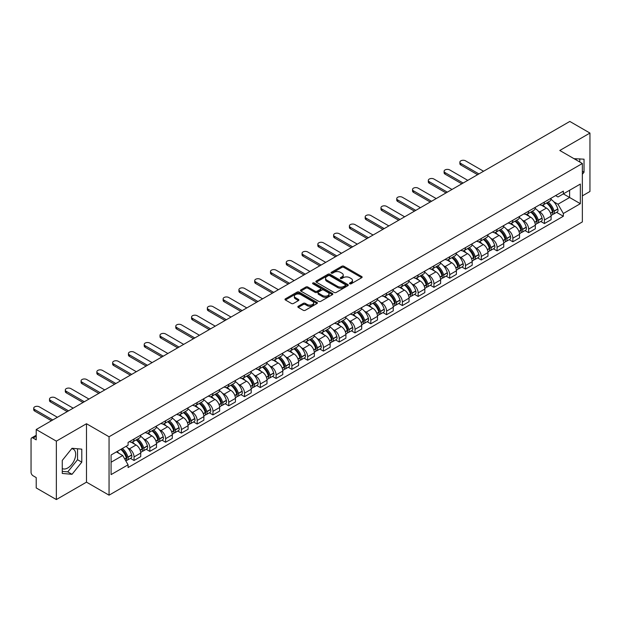 <?xml version="1.0" encoding="UTF-8"?>
<svg xmlns="http://www.w3.org/2000/svg" width="621" height="621" viewBox="0 0 621 621"><rect width="100%" height="100%" fill="white"/><g stroke="black" fill="none" stroke-linecap="round" stroke-linejoin="round"><path stroke-width="0.93" d="M349.786 283.789A0.986 0.567 0 0 0 351.175 283.789L361.725 277.703A1.405 0.807 0 0 0 362.136 277.129A1.405 0.807 0 0 0 361.725 276.555L343.848 266.23A1.405 0.807 0 0 0 341.868 266.23L331.311 272.324A0.986 0.567 0 0 0 331.024 272.728A0.986 0.567 0 0 0 331.311 273.131A0.986 0.567 0 0 0 332.701 273.131L334.067 272.34A4.494 2.593 0 0 1 340.424 272.34L341.915 273.201A4.494 2.593 0 0 1 343.234 275.033A4.494 2.593 0 0 1 341.915 276.865L340.549 277.657A0.986 0.567 0 0 0 340.261 278.061A0.986 0.567 0 0 0 340.549 278.456A0.986 0.567 0 0 0 341.938 278.456L343.304 277.672A4.494 2.593 0 0 1 349.662 277.672L351.152 278.534A4.494 2.593 0 0 1 352.464 280.366A4.494 2.593 0 0 1 351.152 282.198L349.786 282.99A0.986 0.567 0 0 0 349.499 283.393A0.986 0.567 0 0 0 349.786 283.789L349.786 282.99M574.076 158.72A11.162 6.443 -60 0 1 575.597 159.209A11.162 6.443 -60 0 1 576.785 160.28M71.71 448.673A11.162 6.443 -60 0 1 73.356 449.177A11.162 6.443 -60 0 1 75.071 458.119A11.162 6.443 -60 0 1 67.774 467.955A11.162 6.443 -60 0 1 62.263 468.545M298.266 306.254A1.405 0.807 0 0 0 297.855 306.828A1.405 0.807 0 0 0 298.266 307.403L303.281 310.298A1.405 0.807 0 0 0 305.268 310.298L316.989 303.529A1.405 0.807 0 0 0 317.401 302.955A1.405 0.807 0 0 0 316.989 302.38L299.112 292.064A1.405 0.807 0 0 0 297.125 292.064L285.404 298.825A1.405 0.807 0 0 0 284.992 299.4A1.405 0.807 0 0 0 285.404 299.974L291.466 303.475A1.405 0.807 0 0 0 293.454 303.475L298.468 300.58A1.405 0.807 0 0 0 298.88 300.005A1.405 0.807 0 0 0 298.468 299.431L295.464 297.7A3.757 2.166 0 0 1 294.362 296.163A3.757 2.166 0 0 1 296.683 294.16A3.757 2.166 0 0 1 300.774 294.626L312.542 301.426A3.757 2.166 0 0 1 313.644 302.955A3.757 2.166 0 0 1 311.323 304.958A3.757 2.166 0 0 1 307.232 304.492L305.268 303.358A1.405 0.807 0 0 0 303.281 303.358L298.266 306.254L298.266 307.403L303.281 304.531L303.281 303.358M109.055 436.765L86.498 423.732L56.348 441.143L36.212 429.515L569.814 121.444L589.95 133.065L559.8 150.476L582.358 163.502L109.055 436.765L109.055 495.178L582.358 221.914L582.358 163.502M334.168 292.468A1.405 0.807 0 0 0 336.155 292.468L347.876 285.699A1.405 0.807 0 0 0 348.288 285.124A1.405 0.807 0 0 0 347.876 284.55L329.999 274.234A1.405 0.807 0 0 0 328.012 274.234L316.291 280.995A1.405 0.807 0 0 0 315.879 281.569A1.405 0.807 0 0 0 316.291 282.144L334.168 292.468M313.256 284.007A0.986 0.567 0 0 1 314.257 284.146L332.414 294.626L320.708 301.379A1.405 0.807 0 0 1 318.728 301.379L300.851 291.063L300.851 289.914A1.405 0.807 0 0 0 300.44 290.488A1.405 0.807 0 0 0 300.851 291.063M300.851 289.914L305.866 287.018A1.405 0.807 0 0 1 307.853 287.018L315.103 291.202A1.405 0.807 0 0 0 317.09 291.202L320.413 289.285A1.405 0.807 0 0 0 320.824 288.711A1.405 0.807 0 0 0 320.413 288.136L312.868 283.781A0.986 0.567 0 0 1 312.58 283.378A0.986 0.567 0 0 1 313.186 282.85A0.986 0.567 0 0 1 314.257 282.974L332.429 293.469A1.405 0.807 0 0 1 332.84 294.043A1.405 0.807 0 0 1 332.429 294.618L332.429 293.469M56.348 441.143L56.348 499.556L36.212 487.935L36.212 477.596L33.076 475.779A2.864 1.653 -120 0 1 31.05 472.278L31.05 439.218A2.864 1.653 -120 0 1 31.64 437.906L36.212 435.267M582.358 195.863L589.95 191.485L589.95 133.065M56.348 499.556L86.498 482.152L109.055 495.178M36.212 429.515L36.212 439.854L33.076 438.046A2.864 1.653 -120 0 0 31.64 437.906M544.423 202.058A6.583 3.804 60 0 1 543.057 205.008L549.732 201.157A6.583 3.804 -120 0 0 551.099 198.2M538.081 210.954L539.765 211.924A6.583 3.804 60 0 1 544.423 219.989L551.099 216.131A6.583 3.804 -120 0 0 546.441 208.074L541.667 205.31M551.099 216.131L551.099 219.694L544.423 223.552L540.798 221.464M543.057 205.008A6.583 3.804 60 0 1 539.82 204.713M544.423 219.989L544.423 223.552M528.634 211.171A6.583 3.804 60 0 1 527.276 214.121L533.951 210.263A6.583 3.804 -120 0 0 535.318 207.313M525.017 230.57L528.634 232.665L535.318 228.807L535.318 225.244A6.583 3.804 -120 0 0 530.66 217.187L525.878 214.424M527.276 214.121A6.583 3.804 60 0 1 524.031 213.826M522.3 220.067L523.984 221.037A6.583 3.804 60 0 1 528.634 229.102L528.634 232.665M512.853 220.276A6.583 3.804 60 0 1 511.487 223.234L518.17 219.376A6.583 3.804 -120 0 0 519.529 216.426M509.236 239.683L512.853 241.779L519.529 237.921L519.529 234.358A6.583 3.804 -120 0 0 514.879 226.3L510.097 223.537M511.487 223.234A6.583 3.804 60 0 1 508.25 222.939M506.519 229.18L508.203 230.15A6.583 3.804 60 0 1 512.853 238.216L512.853 241.779M497.072 229.39A6.583 3.804 60 0 1 495.705 232.347L502.381 228.489A6.583 3.804 -120 0 0 503.747 225.539M493.447 248.796L497.072 250.892L503.747 247.034L503.747 243.471A6.583 3.804 -120 0 0 499.09 235.406L494.316 232.65M495.705 232.347A6.583 3.804 60 0 1 492.469 232.052M490.73 238.293L492.414 239.264A6.583 3.804 60 0 1 497.072 247.329L497.072 250.892M481.283 238.503A6.583 3.804 60 0 1 479.924 241.46L486.6 237.602A6.583 3.804 -120 0 0 487.966 234.653M477.665 257.909L481.283 260.005L487.966 256.147L487.966 252.584A6.583 3.804 -120 0 0 483.309 244.519L478.527 241.763M479.924 241.46A6.583 3.804 60 0 1 476.68 241.165M474.949 247.406L476.633 248.377A6.583 3.804 60 0 1 481.283 256.442L481.283 260.005M465.502 247.616A6.583 3.804 60 0 1 464.143 250.573L470.819 246.716A6.583 3.804 -120 0 0 472.177 243.766M461.884 267.022L465.502 269.11L472.177 265.26L472.177 261.697A6.583 3.804 -120 0 0 467.528 253.632L462.746 250.876M464.143 250.573A6.583 3.804 60 0 1 460.898 250.279M459.167 256.52L460.852 257.49A6.583 3.804 60 0 1 465.502 265.547L465.502 269.11M449.72 256.729A6.583 3.804 60 0 1 448.354 259.687L455.03 255.829A6.583 3.804 -120 0 0 456.396 252.871M446.095 276.135L449.72 278.224L456.396 274.373L456.396 270.81A6.583 3.804 -120 0 0 451.746 262.745L446.965 259.989M448.354 259.687A6.583 3.804 60 0 1 445.117 259.384M443.378 265.633L445.063 266.603A6.583 3.804 60 0 1 449.72 274.661L449.72 278.224M433.932 265.842A6.583 3.804 60 0 1 432.573 268.8L439.249 264.942A6.583 3.804 -120 0 0 440.615 261.984M430.314 285.249L433.939 287.337L440.615 283.486L440.615 279.924A6.583 3.804 -120 0 0 435.958 271.858L431.176 269.103M432.573 268.8A6.583 3.804 60 0 1 429.328 268.497M427.597 274.746L429.282 275.716A6.583 3.804 60 0 1 433.939 283.774L433.939 287.337M418.15 274.956A6.583 3.804 60 0 1 416.792 277.913L423.468 274.055A6.583 3.804 -120 0 0 424.826 271.098M414.533 294.362L418.15 296.45L424.826 292.6L424.826 289.037A6.583 3.804 -120 0 0 420.176 280.971L415.395 278.216M416.792 277.913A6.583 3.804 60 0 1 413.547 277.61M411.816 283.851L413.501 284.829A6.583 3.804 60 0 1 418.15 292.887L418.15 296.45M402.369 284.069A6.583 3.804 60 0 1 401.003 287.018L407.687 283.168A6.583 3.804 -120 0 0 409.045 280.211M398.744 303.475L402.369 305.563L409.045 301.705L409.045 298.142A6.583 3.804 -120 0 0 404.395 290.085L399.613 287.321M401.003 287.018A6.583 3.804 60 0 1 397.766 286.723M396.027 292.965L397.712 293.943A6.583 3.804 60 0 1 402.369 302L402.369 305.563M386.588 293.182A6.583 3.804 60 0 1 385.222 296.132L391.898 292.281A6.583 3.804 -120 0 0 393.264 289.324M382.963 312.588L386.588 314.676L393.264 310.818L393.264 307.255A6.583 3.804 -120 0 0 388.606 299.198L383.832 296.434M385.222 296.132A6.583 3.804 60 0 1 381.985 295.837M380.246 302.078L381.931 303.056A6.583 3.804 60 0 1 386.588 311.113L386.588 314.676M370.799 302.295A6.583 3.804 60 0 1 369.441 305.245L376.116 301.395A6.583 3.804 -120 0 0 377.475 298.437M367.182 321.701L370.799 323.789L377.483 319.931L377.483 316.368A6.583 3.804 -120 0 0 372.825 308.311L368.043 305.548M369.441 305.245A6.583 3.804 60 0 1 366.196 304.95M364.465 311.191L366.149 312.161A6.583 3.804 60 0 1 370.799 320.226L370.799 323.789M355.018 311.408A6.583 3.804 60 0 1 353.652 314.358L360.335 310.508A6.583 3.804 -120 0 0 361.694 307.55M351.393 330.814L355.018 332.903L361.694 329.045L361.694 325.482A6.583 3.804 -120 0 0 357.044 317.424L352.262 314.661M353.652 314.358A6.583 3.804 60 0 1 350.415 314.063M348.684 320.304L350.36 321.274A6.583 3.804 60 0 1 355.018 329.34L355.018 332.903M339.237 320.521A6.583 3.804 60 0 1 337.871 323.471L344.546 319.621A6.583 3.804 -120 0 0 345.913 316.663M335.612 339.92L339.237 342.016L345.913 338.158L345.913 334.595A6.583 3.804 -120 0 0 341.255 326.537L336.481 323.774M337.871 323.471A6.583 3.804 60 0 1 334.634 323.176M332.895 329.417L334.579 330.388A6.583 3.804 60 0 1 339.237 338.453L339.237 342.016M323.448 329.627A6.583 3.804 60 0 1 322.089 332.584L328.765 328.726A6.583 3.804 -120 0 0 330.131 325.777M319.831 349.033L323.448 351.129L330.131 347.271L330.131 343.708A6.583 3.804 -120 0 0 325.474 335.65L320.692 332.887M322.089 332.584A6.583 3.804 60 0 1 318.845 332.289M317.114 338.53L318.798 339.501A6.583 3.804 60 0 1 323.448 347.566L323.448 351.129M307.667 338.74A6.583 3.804 60 0 1 306.3 341.697L312.984 337.84A6.583 3.804 -120 0 0 314.342 334.89M304.049 358.146L307.667 360.242L314.342 356.384L314.342 352.821A6.583 3.804 -120 0 0 309.693 344.756L304.911 342M306.3 341.697A6.583 3.804 60 0 1 303.064 341.403M301.332 347.644L303.009 348.614A6.583 3.804 60 0 1 307.667 356.679L307.667 360.242M291.886 347.853A6.583 3.804 60 0 1 290.519 350.811L297.195 346.953A6.583 3.804 -120 0 0 298.561 344.003M288.26 367.259L291.886 369.355L298.561 365.497L298.561 361.934A6.583 3.804 -120 0 0 293.904 353.869L289.13 351.113M290.519 350.811A6.583 3.804 60 0 1 287.282 350.516M285.544 356.757L287.228 357.727A6.583 3.804 60 0 1 291.886 365.792L291.886 369.355M276.097 356.966A6.583 3.804 60 0 1 274.738 359.924L281.414 356.066A6.583 3.804 -120 0 0 282.78 353.116M272.479 376.373L276.097 378.468L282.78 374.61L282.78 371.048A6.583 3.804 -120 0 0 278.123 362.982L273.341 360.227M274.738 359.924A6.583 3.804 60 0 1 271.493 359.629M269.762 365.87L271.447 366.84A6.583 3.804 60 0 1 276.097 374.898L276.097 378.468M260.315 366.079A6.583 3.804 60 0 1 258.957 369.037L265.633 365.179A6.583 3.804 -120 0 0 266.991 362.229M256.698 385.486L260.315 387.574L266.991 383.724L266.991 380.161A6.583 3.804 -120 0 0 262.341 372.095L257.56 369.34M258.957 369.037A6.583 3.804 60 0 1 255.712 368.742M253.981 374.983L255.666 375.953A6.583 3.804 60 0 1 260.315 384.011L260.315 387.574M244.534 375.193A6.583 3.804 60 0 1 243.168 378.15L249.844 374.292A6.583 3.804 -120 0 0 251.21 371.335M240.909 394.599L244.534 396.687L251.21 392.837L251.21 389.274A6.583 3.804 -120 0 0 246.553 381.209L241.779 378.453M243.168 378.15A6.583 3.804 60 0 1 239.931 377.847M238.192 384.096L239.877 385.067A6.583 3.804 60 0 1 244.534 393.124L244.534 396.687M228.745 384.306A6.583 3.804 60 0 1 227.387 387.263L234.063 383.405A6.583 3.804 -120 0 0 235.429 380.448M225.128 403.712L228.753 405.8L235.429 401.95L235.429 398.387A6.583 3.804 -120 0 0 230.771 390.322L225.99 387.566M227.387 387.263A6.583 3.804 60 0 1 224.142 386.961M222.411 393.209L224.096 394.18A6.583 3.804 60 0 1 228.753 402.237L228.753 405.8M212.964 393.419A6.583 3.804 60 0 1 211.606 396.377L218.281 392.519A6.583 3.804 -120 0 0 219.64 389.561M209.347 412.825L212.964 414.913L219.64 411.063L219.64 407.492A6.583 3.804 -120 0 0 214.99 399.435L210.209 396.679M211.606 396.377A6.583 3.804 60 0 1 208.361 396.074M206.63 402.315L208.314 403.293A6.583 3.804 60 0 1 212.964 411.35L212.964 414.913M197.183 402.532A6.583 3.804 60 0 1 195.817 405.482L202.5 401.632A6.583 3.804 -120 0 0 203.859 398.674M193.558 421.938L197.183 424.027L203.859 420.169L203.859 416.606A6.583 3.804 -120 0 0 199.209 408.548L194.427 405.785M195.817 405.482A6.583 3.804 60 0 1 192.58 405.187M190.841 411.428L192.526 412.406A6.583 3.804 60 0 1 197.183 420.464L197.183 424.027M181.402 411.645A6.583 3.804 60 0 1 180.036 414.595L186.711 410.745A6.583 3.804 -120 0 0 188.078 407.787M177.777 431.052L181.402 433.14L188.078 429.282L188.078 425.719A6.583 3.804 -120 0 0 183.42 417.661L178.646 414.898M180.036 414.595A6.583 3.804 60 0 1 176.799 414.3M175.06 420.541L176.744 421.519A6.583 3.804 60 0 1 181.402 429.577L181.402 433.14M165.613 420.759A6.583 3.804 60 0 1 164.255 423.708L170.93 419.858A6.583 3.804 -120 0 0 172.289 416.901M161.996 440.165L165.613 442.253L172.296 438.395L172.296 434.832A6.583 3.804 -120 0 0 167.639 426.774L162.857 424.011M164.255 423.708A6.583 3.804 60 0 1 161.01 423.413M159.279 429.654L160.963 430.625A6.583 3.804 60 0 1 165.613 438.69L165.613 442.253M149.832 429.872A6.583 3.804 60 0 1 148.466 432.821L155.149 428.971A6.583 3.804 -120 0 0 156.508 426.014M146.207 449.278L149.832 451.366L156.508 447.508L156.508 443.945A6.583 3.804 -120 0 0 151.858 435.888L147.076 433.124M148.466 432.821A6.583 3.804 60 0 1 145.229 432.527M143.49 438.768L145.174 439.738A6.583 3.804 60 0 1 149.832 447.803L149.832 451.366M134.051 438.985A6.583 3.804 60 0 1 132.684 441.935L139.36 438.077A6.583 3.804 -120 0 0 140.726 435.127M130.426 458.383L134.051 460.479L140.726 456.621L140.726 453.058A6.583 3.804 -120 0 0 136.069 445.001L131.295 442.237M132.684 441.935A6.583 3.804 60 0 1 129.447 441.64M127.709 447.881L129.393 448.851A6.583 3.804 60 0 1 134.051 456.916L134.051 460.479M555.601 195.599L557.976 196.973L580.34 184.064L569.612 190.259L569.612 197.501L557.976 204.216L553.87 201.841M111.081 462.234L122.717 455.511L128.081 464.803L111.081 474.615L111.081 454.983L128.081 445.172L128.081 442.424L563.34 191.128L563.34 193.876L580.34 203.688L563.34 213.508L557.976 204.216M580.34 184.064L580.34 203.688M128.081 464.803L128.081 467.543L563.34 216.248L563.34 213.508M582.358 174.276L584.035 172.203L584.035 159.186L573.983 158.666M86.498 423.732L86.498 482.152M62.263 473.443L72.028 474.312L81.793 462.164L81.793 449.146L72.028 448.277L62.263 460.425L62.263 473.443M122.717 455.511L116.445 451.894M556.579 212.351L563.34 216.248M579.781 162.011L579.781 158.805M582.358 171.241L584.035 172.203M62.263 471.37L67.774 471.859L77.54 459.711L77.54 448.773M67.774 471.859L72.028 474.312M77.54 459.711L81.793 462.164M350.174 283.929L351.152 283.37A4.494 2.593 0 0 0 352.464 281.538L352.464 280.366M343.234 275.033L343.234 276.205A4.494 2.593 0 0 1 341.915 278.037L340.945 278.596M361.709 277.711L343.848 267.403A1.405 0.807 0 0 0 341.868 267.403L331.707 273.263M347.853 285.707L329.999 275.398A1.405 0.807 0 0 0 328.012 275.398L316.314 282.151M345.392 285.528A0.986 0.567 0 0 0 345.68 285.124A0.986 0.567 0 0 0 345.392 284.721L329.697 275.662A0.986 0.567 0 0 0 328.307 275.662L326.871 276.492A4.494 2.593 0 0 0 325.551 278.332A4.494 2.593 0 0 0 326.871 280.164L337.591 286.359A4.494 2.593 0 0 0 343.949 286.359L345.392 285.528L345.392 286.692A0.986 0.567 0 0 0 345.68 286.297L345.68 285.124M325.551 278.332L325.551 279.497A4.494 2.593 0 0 0 326.871 281.336L326.871 280.164M345.392 286.692L343.949 287.523A4.494 2.593 0 0 1 337.591 287.523L326.871 281.336M300.867 291.07L305.866 288.183L305.866 287.018M320.824 288.711L320.824 289.875A1.405 0.807 0 0 1 320.413 290.449L317.09 292.375A1.405 0.807 0 0 1 315.103 292.375L307.853 288.183A1.405 0.807 0 0 0 305.866 288.183M322.625 295.549A3.757 2.166 0 0 0 326.716 296.015A3.757 2.166 0 0 0 329.037 294.012A3.757 2.166 0 0 0 327.935 292.475L323.789 290.085A1.405 0.807 0 0 0 321.802 290.085L318.48 292.002A1.405 0.807 0 0 0 318.068 292.576A1.405 0.807 0 0 0 318.48 293.151L322.625 295.549L322.625 296.714A3.757 2.166 0 0 0 326.716 297.187A3.757 2.166 0 0 0 329.037 295.185L329.037 294.012M318.068 292.576L318.068 293.749A1.405 0.807 0 0 0 318.48 294.323L318.48 293.151M322.625 296.714L318.48 294.323M313.644 302.955L313.644 304.127A3.757 2.166 0 0 1 311.323 306.13A3.757 2.166 0 0 1 307.232 305.656L305.268 304.531A1.405 0.807 0 0 0 303.281 304.531M294.362 296.163L294.362 297.335A3.757 2.166 0 0 0 295.464 298.864L295.464 297.7M298.445 300.587L295.464 298.864M316.966 303.545L299.112 293.228A1.405 0.807 0 0 0 297.125 293.228L285.427 299.99M546.907 202.788A9.012 5.201 60 0 1 546.954 202.811A9.012 5.201 60 0 1 552.884 210.907L552.931 211.093A1.754 1.009 60 0 1 552.659 212.467A1.754 1.009 60 0 1 552.62 212.491M483.565 171.241L465.502 160.816A3.291 1.902 -0 0 0 461.915 160.404A3.291 1.902 -0 0 0 459.882 162.159A3.291 1.902 -0 0 0 460.852 163.502L460.852 165.023A3.291 1.902 180 0 1 459.882 163.68L459.882 162.159M546.511 203.013A10.875 6.28 60 0 1 552.488 211.986L552.543 212.172A3.61 2.088 60 0 1 551.968 215.013L551.068 215.534M552.589 214.214A3.61 2.088 -120 0 0 553.59 214.074A3.61 2.088 -120 0 0 554.157 211.241L554.103 211.055A10.875 6.28 -120 0 0 548.126 202.081M550.959 199.357A10.875 6.28 60 0 1 557.798 208.92L557.852 209.106A3.61 2.088 60 0 1 557.278 211.947L553.59 214.074M477.596 174.687L460.852 165.023M542.801 205.14A10.875 6.28 60 0 1 545.075 207.282M478.907 173.927L460.852 163.502M550.361 207.298L551.743 208.097M531.118 211.901A9.012 5.201 60 0 1 531.165 211.924A9.012 5.201 60 0 1 537.095 220.013L537.149 220.199A1.754 1.009 60 0 1 536.878 221.581A1.754 1.009 60 0 1 536.831 221.596M467.776 180.354L449.72 169.929A3.291 1.902 -0 0 0 446.134 169.517A3.291 1.902 -0 0 0 444.1 171.272A3.291 1.902 -0 0 0 445.063 172.615L445.063 174.136A3.291 1.902 180 0 1 444.1 172.793L444.1 171.272M530.73 212.126A10.875 6.28 60 0 1 536.699 221.099L536.754 221.286A3.61 2.088 60 0 1 536.187 224.127L535.286 224.647M536.8 223.327A3.61 2.088 -120 0 0 537.802 223.187A3.61 2.088 -120 0 0 538.376 220.354L538.322 220.168A10.875 6.28 -120 0 0 532.344 211.194M535.178 208.47A10.875 6.28 60 0 1 542.017 218.033L542.071 218.219A3.61 2.088 60 0 1 541.496 221.06L537.802 223.187M461.807 183.8L445.063 174.136M527.019 214.245A10.875 6.28 60 0 1 529.286 216.395M463.126 183.04L445.063 172.615M534.572 216.411L535.962 217.21M515.337 221.014A9.012 5.201 60 0 1 515.383 221.037A9.012 5.201 60 0 1 521.314 229.126L521.368 229.312A1.754 1.009 60 0 1 521.089 230.694A1.754 1.009 60 0 1 521.05 230.709M451.995 189.467L433.939 179.042A3.291 1.902 -0 0 0 430.345 178.631A3.291 1.902 -0 0 0 428.319 180.385A3.291 1.902 -0 0 0 429.282 181.728L429.282 183.249A3.291 1.902 180 0 1 428.319 181.899L428.319 180.385M514.941 221.239A10.875 6.28 60 0 1 520.918 230.212L520.972 230.399A3.61 2.088 60 0 1 520.398 233.24L519.505 233.752M521.019 232.44A3.61 2.088 -120 0 0 522.02 232.301A3.61 2.088 -120 0 0 522.595 229.467L522.54 229.281A10.875 6.28 -120 0 0 516.563 220.308M519.397 217.583A10.875 6.28 60 0 1 526.228 227.146L526.282 227.333A3.61 2.088 60 0 1 525.715 230.174L522.02 232.301M446.025 192.914L429.282 183.249M511.23 223.358A10.875 6.28 60 0 1 513.505 225.501M447.337 192.153L429.282 181.728M518.791 225.516L520.181 226.323M499.556 230.127A9.012 5.201 60 0 1 499.602 230.15A9.012 5.201 60 0 1 505.533 238.239L505.587 238.425A1.754 1.009 60 0 1 505.308 239.807A1.754 1.009 60 0 1 505.269 239.822M436.214 198.58L418.15 188.155A3.291 1.902 -0 0 0 414.564 187.744A3.291 1.902 -0 0 0 412.53 189.498A3.291 1.902 -0 0 0 413.501 190.841L413.501 192.355A3.291 1.902 180 0 1 412.53 191.012L412.53 189.498M499.16 230.352A10.875 6.28 60 0 1 505.137 239.326L505.191 239.512A3.61 2.088 60 0 1 504.617 242.353L503.716 242.865M505.238 241.553A3.61 2.088 -120 0 0 506.239 241.414A3.61 2.088 -120 0 0 506.806 238.58L506.752 238.394A10.875 6.28 -120 0 0 500.782 229.421M503.608 226.696A10.875 6.28 60 0 1 510.446 236.259L510.501 236.446A3.61 2.088 60 0 1 509.926 239.279L506.239 241.414M430.244 202.027L413.501 192.355M495.449 232.471A10.875 6.28 60 0 1 497.724 234.614M431.556 201.266L413.501 190.841M503.01 234.629L504.392 235.429M483.767 239.24A9.012 5.201 60 0 1 483.813 239.264A9.012 5.201 60 0 1 489.744 247.352L489.798 247.538A1.754 1.009 60 0 1 489.527 248.92A1.754 1.009 60 0 1 489.48 248.936M420.425 207.693L402.369 197.268A3.291 1.902 -0 0 0 398.783 196.849A3.291 1.902 -0 0 0 396.749 198.611A3.291 1.902 -0 0 0 397.712 199.954L397.712 201.468A3.291 1.902 180 0 1 396.749 200.125L396.749 198.611M483.379 239.465A10.875 6.28 60 0 1 489.356 248.439L489.402 248.625A3.61 2.088 60 0 1 488.836 251.458L487.935 251.979M489.449 250.667A3.61 2.088 -120 0 0 490.45 250.527A3.61 2.088 -120 0 0 491.025 247.694L490.97 247.507A10.875 6.28 -120 0 0 484.993 238.534M487.827 235.801A10.875 6.28 60 0 1 494.665 245.373L494.72 245.559A3.61 2.088 60 0 1 494.145 248.392L490.45 250.527M414.455 211.14L397.712 201.468M479.668 241.585A10.875 6.28 60 0 1 481.935 243.727M415.775 210.379L397.712 199.954M487.229 243.743L488.611 244.542M467.986 248.353A9.012 5.201 60 0 1 468.032 248.377A9.012 5.201 60 0 1 473.963 256.465L474.017 256.652A1.754 1.009 60 0 1 473.738 258.025A1.754 1.009 60 0 1 473.699 258.049M404.644 216.807L386.588 206.374A3.291 1.902 -0 0 0 383.002 205.962A3.291 1.902 -0 0 0 380.968 207.725A3.291 1.902 -0 0 0 381.931 209.067L381.931 210.581A3.291 1.902 180 0 1 380.968 209.238L380.968 207.725M467.59 248.579A10.875 6.28 60 0 1 473.567 257.552L473.621 257.738A3.61 2.088 60 0 1 473.055 260.572L472.154 261.092M473.668 259.772A3.61 2.088 -120 0 0 474.669 259.64A3.61 2.088 -120 0 0 475.244 256.807L475.189 256.613A10.875 6.28 -120 0 0 469.212 247.647M472.045 244.915A10.875 6.28 60 0 1 478.876 254.486L478.931 254.672A3.61 2.088 60 0 1 478.364 257.505L474.669 259.64M398.674 220.253L381.931 210.581M463.887 250.698A10.875 6.28 60 0 1 466.154 252.84M399.994 219.492L381.931 209.067M471.44 252.856L472.829 253.655M452.204 257.467A9.012 5.201 60 0 1 452.251 257.49A9.012 5.201 60 0 1 458.182 265.578L458.236 265.765A1.754 1.009 60 0 1 457.956 267.139A1.754 1.009 60 0 1 457.918 267.162M388.862 225.92L370.799 215.487A3.291 1.902 -0 0 0 367.213 215.076A3.291 1.902 -0 0 0 365.187 216.83A3.291 1.902 -0 0 0 366.149 218.181L366.149 219.694A3.291 1.902 180 0 1 365.187 218.351L365.187 216.83M451.809 257.692A10.875 6.28 60 0 1 457.786 266.665L457.84 266.851A3.61 2.088 60 0 1 457.266 269.685L456.373 270.205M457.887 268.885A3.61 2.088 -120 0 0 458.888 268.753A3.61 2.088 -120 0 0 459.455 265.912L459.4 265.726A10.875 6.28 -120 0 0 453.431 256.76M456.256 254.028A10.875 6.28 60 0 1 463.095 263.599L463.15 263.785A3.61 2.088 60 0 1 462.583 266.619L458.888 268.753M382.893 229.366L366.149 219.694M448.098 259.811A10.875 6.28 60 0 1 450.372 261.953M384.205 228.606L366.149 218.181M455.659 261.969L457.04 262.768M436.423 266.58A9.012 5.201 60 0 1 436.462 266.603A9.012 5.201 60 0 1 442.393 274.692L442.447 274.878A1.754 1.009 60 0 1 442.175 276.252A1.754 1.009 60 0 1 442.136 276.275M373.074 235.033L355.018 224.6A3.291 1.902 -0 0 0 351.432 224.189A3.291 1.902 -0 0 0 349.398 225.943A3.291 1.902 -0 0 0 350.36 227.286L350.36 228.807A3.291 1.902 180 0 1 349.398 227.465L349.398 225.943M436.027 266.805A10.875 6.28 60 0 1 442.005 275.778L442.051 275.965A3.61 2.088 60 0 1 441.484 278.798L440.584 279.318M442.105 277.998A3.61 2.088 -120 0 0 443.099 277.866A3.61 2.088 -120 0 0 443.673 275.025L443.619 274.839A10.875 6.28 -120 0 0 437.642 265.866M440.475 263.141A10.875 6.28 60 0 1 447.314 272.712L447.368 272.898A3.61 2.088 60 0 1 446.794 275.732L443.099 277.866M367.104 238.472L350.36 228.807M432.317 268.924A10.875 6.28 60 0 1 434.584 271.066M368.424 237.719L350.36 227.286M439.878 271.082L441.259 271.882M420.634 275.685A9.012 5.201 60 0 1 420.681 275.716A9.012 5.201 60 0 1 426.611 283.805L426.666 283.991A1.754 1.009 60 0 1 426.386 285.365A1.754 1.009 60 0 1 426.348 285.388M357.292 244.138L339.237 233.713A3.291 1.902 -0 0 0 335.65 233.302A3.291 1.902 -0 0 0 333.617 235.056A3.291 1.902 -0 0 0 334.579 236.399L334.579 237.921A3.291 1.902 180 0 1 333.617 236.578L333.617 235.056M420.238 275.918A10.875 6.28 60 0 1 426.216 284.892L426.27 285.078A3.61 2.088 60 0 1 425.703 287.911L424.803 288.431M426.317 287.112A3.61 2.088 -120 0 0 427.318 286.98A3.61 2.088 -120 0 0 427.892 284.139L427.838 283.952A10.875 6.28 -120 0 0 421.861 274.979M424.694 272.254A10.875 6.28 60 0 1 431.533 281.825L431.579 282.012A3.61 2.088 60 0 1 431.013 284.845L427.318 286.98M351.323 247.585L334.579 237.921M416.536 278.037A10.875 6.28 60 0 1 418.802 280.18M352.643 246.832L334.579 236.399M424.089 280.195L425.478 280.995M404.853 284.798A9.012 5.201 60 0 1 404.9 284.829A9.012 5.201 60 0 1 410.83 292.918L410.885 293.104A1.754 1.009 60 0 1 410.605 294.478A1.754 1.009 60 0 1 410.566 294.501M341.511 253.252L323.448 242.827A3.291 1.902 -0 0 0 319.862 242.415A3.291 1.902 -0 0 0 317.836 244.169A3.291 1.902 -0 0 0 318.798 245.512L318.798 247.034A3.291 1.902 180 0 1 317.836 245.691L317.836 244.169M404.457 285.031A10.875 6.28 60 0 1 410.434 294.005L410.489 294.191A3.61 2.088 60 0 1 409.914 297.024L409.022 297.544M410.535 296.225A3.61 2.088 -120 0 0 411.537 296.093A3.61 2.088 -120 0 0 412.103 293.252L412.057 293.065A10.875 6.28 -120 0 0 406.08 284.092M408.913 281.367A10.875 6.28 60 0 1 415.744 290.931L415.798 291.125A3.61 2.088 60 0 1 415.232 293.958L411.537 296.093M335.542 256.698L318.798 247.034M400.747 287.15A10.875 6.28 60 0 1 403.021 289.293M336.854 255.945L318.798 245.512M408.308 289.308L409.697 290.108M389.072 293.912A9.012 5.201 60 0 1 389.111 293.943A9.012 5.201 60 0 1 395.049 302.031L395.096 302.217A1.754 1.009 60 0 1 394.824 303.591A1.754 1.009 60 0 1 394.785 303.615M325.73 262.365L307.667 251.94A3.291 1.902 -0 0 0 304.08 251.528A3.291 1.902 -0 0 0 302.047 253.283A3.291 1.902 -0 0 0 303.009 254.626L303.009 256.147A3.291 1.902 180 0 1 302.047 254.804L302.047 253.283M388.676 294.144A10.875 6.28 60 0 1 394.653 303.11L394.708 303.304A3.61 2.088 60 0 1 394.133 306.137L393.233 306.658M394.754 305.338A3.61 2.088 -120 0 0 395.756 305.206A3.61 2.088 -120 0 0 396.322 302.365L396.268 302.179A10.875 6.28 -120 0 0 390.291 293.205M393.124 290.481A10.875 6.28 60 0 1 399.963 300.044L400.017 300.23A3.61 2.088 60 0 1 399.443 303.071L395.756 305.206M319.761 265.811L303.009 256.147M384.966 296.264A10.875 6.28 60 0 1 387.24 298.406M321.073 265.051L303.009 254.626M392.526 298.422L393.908 299.221M373.283 303.025A9.012 5.201 60 0 1 373.33 303.056A9.012 5.201 60 0 1 379.26 311.144L379.315 311.331A1.754 1.009 60 0 1 379.035 312.705A1.754 1.009 60 0 1 378.996 312.728M309.941 271.478L291.886 261.053A3.291 1.902 -0 0 0 288.299 260.641A3.291 1.902 -0 0 0 286.265 262.396A3.291 1.902 -0 0 0 287.228 263.739L287.228 265.26A3.291 1.902 180 0 1 286.265 263.917L286.265 262.396M372.887 303.258A10.875 6.28 60 0 1 378.864 312.223L378.919 312.41A3.61 2.088 60 0 1 378.352 315.251L377.452 315.771M378.965 314.451A3.61 2.088 -120 0 0 379.967 314.319A3.61 2.088 -120 0 0 380.541 311.478L380.487 311.292A10.875 6.28 -120 0 0 374.51 302.318M377.343 299.594A10.875 6.28 60 0 1 384.182 309.157L384.228 309.343A3.61 2.088 60 0 1 383.662 312.184L379.967 314.319M303.972 274.924L287.228 265.26M369.185 305.377A10.875 6.28 60 0 1 371.451 307.519M305.291 274.164L287.228 263.739M376.737 307.535L378.127 308.334M357.502 312.138A9.012 5.201 60 0 1 357.549 312.161A9.012 5.201 60 0 1 363.479 320.257L363.533 320.444A1.754 1.009 60 0 1 363.254 321.818A1.754 1.009 60 0 1 363.215 321.841M294.16 280.591L276.097 270.166A3.291 1.902 -0 0 0 272.51 269.755A3.291 1.902 -0 0 0 270.484 271.509A3.291 1.902 -0 0 0 271.447 272.852L271.447 274.373A3.291 1.902 180 0 1 270.484 273.03L270.484 271.509M357.106 312.363A10.875 6.28 60 0 1 363.083 321.336L363.138 321.523A3.61 2.088 60 0 1 362.563 324.364L361.67 324.884M363.184 323.564A3.61 2.088 -120 0 0 364.185 323.425A3.61 2.088 -120 0 0 364.752 320.591L364.706 320.405A10.875 6.28 -120 0 0 358.728 311.431M361.562 308.707A10.875 6.28 60 0 1 368.393 318.27L368.447 318.457A3.61 2.088 60 0 1 367.88 321.298L364.185 323.425M288.191 284.038L271.447 274.373M353.396 314.49A10.875 6.28 60 0 1 355.67 316.632M289.502 283.277L271.447 272.852M360.956 316.648L362.346 317.447M341.721 321.251A9.012 5.201 60 0 1 341.767 321.274A9.012 5.201 60 0 1 347.698 329.363L347.744 329.557A1.754 1.009 60 0 1 347.473 330.931A1.754 1.009 60 0 1 347.434 330.954M278.379 289.704L260.315 279.279A3.291 1.902 -0 0 0 256.729 278.868A3.291 1.902 -0 0 0 254.695 280.622A3.291 1.902 -0 0 0 255.666 281.965L255.666 283.486A3.291 1.902 180 0 1 254.695 282.144L254.695 280.622M341.325 321.476A10.875 6.28 60 0 1 347.302 330.45L347.356 330.636A3.61 2.088 60 0 1 346.782 333.477L345.881 333.997M347.403 332.677A3.61 2.088 -120 0 0 348.404 332.538A3.61 2.088 -120 0 0 348.971 329.704L348.917 329.518A10.875 6.28 -120 0 0 342.939 320.545M345.773 317.82A10.875 6.28 60 0 1 352.612 327.383L352.666 327.57A3.61 2.088 60 0 1 352.091 330.411L348.404 332.538M272.409 293.151L255.666 283.486M337.614 323.595A10.875 6.28 60 0 1 339.889 325.746M273.721 292.39L255.666 281.965M345.175 325.761L346.557 326.561M325.932 330.364A9.012 5.201 60 0 1 325.978 330.388A9.012 5.201 60 0 1 331.909 338.476L331.963 338.662A1.754 1.009 60 0 1 331.684 340.044A1.754 1.009 60 0 1 331.645 340.06M262.59 298.817L244.534 288.392A3.291 1.902 -0 0 0 240.948 287.981A3.291 1.902 -0 0 0 238.914 289.735A3.291 1.902 -0 0 0 239.877 291.078L239.877 292.6A3.291 1.902 180 0 1 238.914 291.249L238.914 289.735M325.544 330.589A10.875 6.28 60 0 1 331.513 339.563L331.567 339.749A3.61 2.088 60 0 1 331.001 342.59L330.1 343.103M331.614 341.791A3.61 2.088 -120 0 0 332.615 341.651A3.61 2.088 -120 0 0 333.19 338.818L333.135 338.631A10.875 6.28 -120 0 0 327.158 329.658M329.992 326.933A10.875 6.28 60 0 1 336.83 336.497L336.885 336.683A3.61 2.088 60 0 1 336.31 339.524L332.615 341.651M256.62 302.264L239.877 292.6M321.833 332.709A10.875 6.28 60 0 1 324.1 334.859M257.94 301.503L239.877 291.078M329.386 334.866L330.776 335.674M310.151 339.477A9.012 5.201 60 0 1 310.197 339.501A9.012 5.201 60 0 1 316.128 347.589L316.182 347.776A1.754 1.009 60 0 1 315.903 349.157A1.754 1.009 60 0 1 315.864 349.173M246.809 307.931L228.753 297.506A3.291 1.902 -0 0 0 225.159 297.094A3.291 1.902 -0 0 0 223.133 298.848A3.291 1.902 -0 0 0 224.096 300.191L224.096 301.705A3.291 1.902 180 0 1 223.133 300.362L223.133 298.848M309.755 339.703A10.875 6.28 60 0 1 315.732 348.676L315.786 348.862A3.61 2.088 60 0 1 315.212 351.703L314.319 352.216M315.833 350.904A3.61 2.088 -120 0 0 316.834 350.764A3.61 2.088 -120 0 0 317.409 347.931L317.354 347.744A10.875 6.28 -120 0 0 311.377 338.771M314.21 336.046A10.875 6.28 60 0 1 321.041 345.61L321.096 345.796A3.61 2.088 60 0 1 320.529 348.637L316.834 350.764M240.839 311.377L224.096 301.705M306.044 341.822A10.875 6.28 60 0 1 308.319 343.964M242.151 310.616L224.096 300.191M313.605 343.98L314.994 344.787M294.37 348.591A9.012 5.201 60 0 1 294.416 348.614A9.012 5.201 60 0 1 300.347 356.702L300.401 356.889A1.754 1.009 60 0 1 300.122 358.27A1.754 1.009 60 0 1 300.083 358.286M231.028 317.044L212.964 306.619A3.291 1.902 -0 0 0 209.378 306.207A3.291 1.902 -0 0 0 207.344 307.962A3.291 1.902 -0 0 0 208.314 309.305L208.314 310.818A3.291 1.902 180 0 1 207.344 309.475L207.344 307.962M293.974 348.816A10.875 6.28 60 0 1 299.951 357.789L300.005 357.975A3.61 2.088 60 0 1 299.431 360.817L298.53 361.329M300.052 360.017A3.61 2.088 -120 0 0 301.053 359.877A3.61 2.088 -120 0 0 301.62 357.044L301.565 356.858A10.875 6.28 -120 0 0 295.588 347.884M298.422 345.16A10.875 6.28 60 0 1 305.26 354.723L305.315 354.909A3.61 2.088 60 0 1 304.74 357.743L301.053 359.877M225.058 320.49L208.314 310.818M290.263 350.935A10.875 6.28 60 0 1 292.538 353.077M226.37 319.73L208.314 309.305M297.824 353.093L299.206 353.892M278.581 357.704A9.012 5.201 60 0 1 278.627 357.727A9.012 5.201 60 0 1 284.558 365.816L284.612 366.002A1.754 1.009 60 0 1 284.34 367.384A1.754 1.009 60 0 1 284.294 367.399M215.239 326.157L197.183 315.732A3.291 1.902 -0 0 0 193.597 315.313A3.291 1.902 -0 0 0 191.563 317.075A3.291 1.902 -0 0 0 192.526 318.418L192.526 319.931A3.291 1.902 180 0 1 191.563 318.589L191.563 317.075M278.192 357.929A10.875 6.28 60 0 1 284.162 366.902L284.216 367.089A3.61 2.088 60 0 1 283.65 369.922L282.749 370.442M284.263 369.13A3.61 2.088 -120 0 0 285.264 368.99A3.61 2.088 -120 0 0 285.839 366.157L285.784 365.971A10.875 6.28 -120 0 0 279.807 356.997M282.64 354.265A10.875 6.28 60 0 1 289.479 363.836L289.533 364.022A3.61 2.088 60 0 1 288.959 366.856L285.264 368.99M209.269 329.604L192.526 319.931M274.482 360.048A10.875 6.28 60 0 1 276.749 362.19M210.589 328.843L192.526 318.418M282.035 362.206L283.424 363.006M262.799 366.817A9.012 5.201 60 0 1 262.846 366.84A9.012 5.201 60 0 1 268.777 374.929L268.831 375.115A1.754 1.009 60 0 1 268.551 376.489A1.754 1.009 60 0 1 268.513 376.512M199.457 335.27L181.402 324.837A3.291 1.902 -0 0 0 177.816 324.426A3.291 1.902 -0 0 0 175.782 326.188A3.291 1.902 -0 0 0 176.744 327.531L176.744 329.045A3.291 1.902 180 0 1 175.782 327.702L175.782 326.188M262.404 367.042A10.875 6.28 60 0 1 268.381 376.015L268.435 376.202A3.61 2.088 60 0 1 267.868 379.035L266.968 379.555M268.482 378.236A3.61 2.088 -120 0 0 269.483 378.104A3.61 2.088 -120 0 0 270.057 375.27L270.003 375.076A10.875 6.28 -120 0 0 264.026 366.111M266.859 363.378A10.875 6.28 60 0 1 273.69 372.949L273.745 373.136A3.61 2.088 60 0 1 273.178 375.969L269.483 378.104M193.488 338.717L176.744 329.045M258.701 369.161A10.875 6.28 60 0 1 260.967 371.304M194.808 337.956L176.744 327.531M266.254 371.319L267.643 372.119M247.018 375.93A9.012 5.201 60 0 1 247.065 375.953A9.012 5.201 60 0 1 252.995 384.042L253.05 384.228A1.754 1.009 60 0 1 252.77 385.602A1.754 1.009 60 0 1 252.731 385.625M183.676 344.383L165.613 333.951A3.291 1.902 -0 0 0 162.027 333.539A3.291 1.902 -0 0 0 160.001 335.293A3.291 1.902 -0 0 0 160.963 336.644L160.963 338.158A3.291 1.902 180 0 1 160.001 336.815L160.001 335.293M246.622 376.155A10.875 6.28 60 0 1 252.6 385.129L252.654 385.315A3.61 2.088 60 0 1 252.079 388.148L251.179 388.668M252.7 387.349A3.61 2.088 -120 0 0 253.702 387.217A3.61 2.088 -120 0 0 254.268 384.376L254.214 384.189A10.875 6.28 -120 0 0 248.245 375.216M251.07 372.491A10.875 6.28 60 0 1 257.909 382.062L257.963 382.249A3.61 2.088 60 0 1 257.389 385.082L253.702 387.217M177.707 347.83L160.963 338.158M242.912 378.274A10.875 6.28 60 0 1 245.186 380.417M179.019 347.069L160.963 336.644M250.473 380.432L251.854 381.232M231.237 385.036A9.012 5.201 60 0 1 231.276 385.067A9.012 5.201 60 0 1 237.206 393.155L237.261 393.341A1.754 1.009 60 0 1 236.989 394.715A1.754 1.009 60 0 1 236.95 394.739M167.887 353.489L149.832 343.064A3.291 1.902 -0 0 0 146.245 342.652A3.291 1.902 -0 0 0 144.212 344.407A3.291 1.902 -0 0 0 145.174 345.75L145.174 347.271A3.291 1.902 180 0 1 144.212 345.928L144.212 344.407M230.841 385.268A10.875 6.28 60 0 1 236.818 394.242L236.865 394.428A3.61 2.088 60 0 1 236.298 397.261L235.398 397.782M236.919 396.462A3.61 2.088 -120 0 0 237.913 396.33A3.61 2.088 -120 0 0 238.487 393.489L238.433 393.303A10.875 6.28 -120 0 0 232.456 384.329M235.289 381.605A10.875 6.28 60 0 1 242.128 391.176L242.182 391.362A3.61 2.088 60 0 1 241.608 394.195L237.913 396.33M161.918 356.935L145.174 347.271M227.131 387.388A10.875 6.28 60 0 1 229.397 389.53M163.238 356.182L145.174 345.75M234.691 389.546L236.073 390.345M215.448 394.149A9.012 5.201 60 0 1 215.495 394.18A9.012 5.201 60 0 1 221.425 402.268L221.48 402.455A1.754 1.009 60 0 1 221.2 403.829A1.754 1.009 60 0 1 221.161 403.852M152.106 362.602L134.051 352.177A3.291 1.902 -0 0 0 130.464 351.765A3.291 1.902 -0 0 0 128.431 353.52A3.291 1.902 -0 0 0 129.393 354.863L129.393 356.384A3.291 1.902 180 0 1 128.431 355.041L128.431 353.52M215.052 394.382A10.875 6.28 60 0 1 221.029 403.355L221.084 403.541A3.61 2.088 60 0 1 220.517 406.375L219.617 406.895M221.13 405.575A3.61 2.088 -120 0 0 222.132 405.443A3.61 2.088 -120 0 0 222.706 402.602L222.652 402.416A10.875 6.28 -120 0 0 216.675 393.442M219.508 390.718A10.875 6.28 60 0 1 226.347 400.289L226.393 400.475A3.61 2.088 60 0 1 225.827 403.308L222.132 405.443M146.137 366.048L129.393 356.384M211.35 396.501A10.875 6.28 60 0 1 213.616 398.643M147.456 365.295L129.393 354.863M218.903 398.659L220.292 399.458M199.667 403.262A9.012 5.201 60 0 1 199.714 403.293A9.012 5.201 60 0 1 205.644 411.381L205.698 411.568A1.754 1.009 60 0 1 205.419 412.942A1.754 1.009 60 0 1 205.38 412.965M136.325 371.715L118.262 361.29A3.291 1.902 -0 0 0 114.675 360.879A3.291 1.902 -0 0 0 112.649 362.633A3.291 1.902 -0 0 0 113.612 363.976L113.612 365.497A3.291 1.902 180 0 1 112.649 364.154L112.649 362.633M199.271 403.495A10.875 6.28 60 0 1 205.248 412.468L205.303 412.655A3.61 2.088 60 0 1 204.728 415.488L203.835 416.008M205.349 414.688A3.61 2.088 -120 0 0 206.351 414.556A3.61 2.088 -120 0 0 206.917 411.715L206.863 411.529A10.875 6.28 -120 0 0 200.894 402.555M203.727 399.831A10.875 6.28 60 0 1 210.558 409.394L210.612 409.588A3.61 2.088 60 0 1 210.045 412.422L206.351 414.556M130.356 375.162L113.612 365.497M195.561 405.614A10.875 6.28 60 0 1 197.835 407.756M131.668 374.401L113.612 363.976M203.121 407.772L204.511 408.571M183.886 412.375A9.012 5.201 60 0 1 183.925 412.406A9.012 5.201 60 0 1 189.863 420.495L189.91 420.681A1.754 1.009 60 0 1 189.638 422.055A1.754 1.009 60 0 1 189.599 422.078M120.544 380.828L102.481 370.403A3.291 1.902 -0 0 0 98.894 369.992A3.291 1.902 -0 0 0 96.86 371.746A3.291 1.902 -0 0 0 97.823 373.089L97.823 374.61A3.291 1.902 180 0 1 96.86 373.268L96.86 371.746M183.49 412.608A10.875 6.28 60 0 1 189.467 421.574L189.514 421.768A3.61 2.088 60 0 1 188.947 424.601L188.047 425.121M189.568 423.801A3.61 2.088 -120 0 0 190.569 423.669A3.61 2.088 -120 0 0 191.136 420.828L191.082 420.642A10.875 6.28 -120 0 0 185.105 411.669M187.938 408.944A10.875 6.28 60 0 1 194.777 418.507L194.831 418.694A3.61 2.088 60 0 1 194.257 421.535L190.569 423.669M114.575 384.275L97.823 374.61M179.779 414.727A10.875 6.28 60 0 1 182.054 416.87M115.886 383.514L97.823 373.089M187.34 416.885L188.722 417.685M168.097 421.488A9.012 5.201 60 0 1 168.144 421.519A9.012 5.201 60 0 1 174.074 429.608L174.128 429.794A1.754 1.009 60 0 1 173.849 431.168A1.754 1.009 60 0 1 173.81 431.191M104.755 389.941L86.699 379.516A3.291 1.902 -0 0 0 83.113 379.105A3.291 1.902 -0 0 0 81.079 380.859A3.291 1.902 -0 0 0 82.042 382.202L82.042 383.724A3.291 1.902 180 0 1 81.079 382.381L81.079 380.859M167.701 421.713A10.875 6.28 60 0 1 173.678 430.687L173.733 430.873A3.61 2.088 60 0 1 173.166 433.714L172.265 434.234M173.779 432.915A3.61 2.088 -120 0 0 174.78 432.775A3.61 2.088 -120 0 0 175.355 429.942L175.301 429.755A10.875 6.28 -120 0 0 169.323 420.782M172.157 418.057A10.875 6.28 60 0 1 178.995 427.621L179.042 427.807A3.61 2.088 60 0 1 178.475 430.648L174.78 432.775M98.786 393.388L82.042 383.724M163.998 423.84A10.875 6.28 60 0 1 166.265 425.983M100.105 392.627L82.042 382.202M171.551 425.998L172.941 426.798M152.316 430.601A9.012 5.201 60 0 1 152.362 430.625A9.012 5.201 60 0 1 158.293 438.721L158.347 438.907A1.754 1.009 60 0 1 158.068 440.281A1.754 1.009 60 0 1 158.029 440.305M88.974 399.055L70.91 388.63A3.291 1.902 -0 0 0 67.324 388.218A3.291 1.902 -0 0 0 65.298 389.972A3.291 1.902 -0 0 0 66.261 391.315L66.261 392.837A3.291 1.902 180 0 1 65.298 391.494L65.298 389.972M151.92 430.827A10.875 6.28 60 0 1 157.897 439.8L157.951 439.986A3.61 2.088 60 0 1 157.377 442.827L156.484 443.347M157.998 442.028A3.61 2.088 -120 0 0 158.999 441.888A3.61 2.088 -120 0 0 159.566 439.055L159.519 438.868A10.875 6.28 -120 0 0 153.542 429.895M156.376 427.17A10.875 6.28 60 0 1 163.207 436.734L163.261 436.92A3.61 2.088 60 0 1 162.694 439.761L158.999 441.888M83.004 402.501L66.261 392.837M148.209 432.953A10.875 6.28 60 0 1 150.484 435.096M84.316 401.74L66.261 391.315M155.77 435.111L157.16 435.911M136.535 439.715A9.012 5.201 60 0 1 136.573 439.738A9.012 5.201 60 0 1 142.512 447.826L142.558 448.013A1.754 1.009 60 0 1 142.287 449.394A1.754 1.009 60 0 1 142.248 449.41M73.193 408.168L55.129 397.743A3.291 1.902 -0 0 0 51.543 397.331A3.291 1.902 -0 0 0 49.509 399.086A3.291 1.902 -0 0 0 50.48 400.429L50.48 401.95A3.291 1.902 180 0 1 49.509 400.607L49.509 399.086M136.139 439.94A10.875 6.28 60 0 1 142.116 448.913L142.17 449.099A3.61 2.088 60 0 1 141.596 451.941L140.695 452.461M142.217 451.141A3.61 2.088 -120 0 0 143.218 451.001A3.61 2.088 -120 0 0 143.785 448.168L143.73 447.982A10.875 6.28 -120 0 0 137.753 439.008M140.587 436.284A10.875 6.28 60 0 1 147.425 445.847L147.48 446.033A3.61 2.088 60 0 1 146.905 448.874L143.218 451.001M67.223 411.614L50.48 401.95M132.428 442.059A10.875 6.28 60 0 1 134.703 444.209M68.535 410.854L50.48 400.429M139.989 444.225L141.371 445.024M121.235 449.123A9.012 5.201 60 0 1 126.723 456.94L126.777 457.126A1.754 1.009 60 0 1 126.498 458.508A1.754 1.009 60 0 1 126.459 458.523M57.404 417.281L39.348 406.856A3.291 1.902 -0 0 0 35.762 406.445A3.291 1.902 -0 0 0 33.728 408.199A3.291 1.902 -0 0 0 34.691 409.542L34.691 411.063A3.291 1.902 180 0 1 33.728 409.713L33.728 408.199M120.777 449.387A10.875 6.28 60 0 1 126.327 458.026L126.381 458.213A3.61 2.088 60 0 1 125.884 461.007M126.428 460.254A3.61 2.088 -120 0 0 127.429 460.114A3.61 2.088 -120 0 0 128.004 457.281L127.949 457.095A10.875 6.28 -120 0 0 122.399 448.455M126.086 446.32A10.875 6.28 60 0 1 131.644 454.96L131.699 455.146A3.61 2.088 60 0 1 131.124 457.988L127.429 460.114M51.434 420.728L34.691 411.063M117.082 451.521A10.875 6.28 60 0 1 118.914 453.322M52.754 419.967L34.691 409.542M124.2 453.33L125.589 454.137M149.832 447.803L156.508 443.945M165.613 438.69L172.296 434.832M181.402 429.577L188.078 425.719M197.183 420.464L203.859 416.606M212.964 411.35L219.64 407.492M228.753 402.237L235.429 398.387M244.534 393.124L251.21 389.274M260.315 384.011L266.991 380.161M276.097 374.898L282.78 371.048M291.886 365.792L298.561 361.934M307.667 356.679L314.342 352.821M323.448 347.566L330.131 343.708M339.237 338.453L345.913 334.595M355.018 329.34L361.694 325.482M370.799 320.226L377.483 316.368M386.588 311.113L393.264 307.255M402.369 302L409.045 298.142M418.15 292.887L424.826 289.037M433.939 283.774L440.615 279.924M449.72 274.661L456.396 270.81M465.502 265.547L472.177 261.697M481.283 256.442L487.966 252.584M497.072 247.329L503.747 243.471M512.853 238.216L519.529 234.358M528.634 229.102L535.318 225.244M134.051 456.916L140.726 453.058M129.393 448.851L136.069 445.001M145.174 439.738L151.858 435.888M160.963 430.625L167.639 426.774M176.744 421.519L183.42 417.661M192.526 412.406L199.209 408.548M208.314 403.293L214.99 399.435M224.096 394.18L230.771 390.322M239.877 385.067L246.553 381.209M255.666 375.953L262.341 372.095M271.447 366.84L278.123 362.982M287.228 357.727L293.904 353.869M303.009 348.614L309.693 344.756M318.798 339.501L325.474 335.65M334.579 330.388L341.255 326.537M350.36 321.274L357.044 317.424M366.149 312.161L372.825 308.311M381.931 303.056L388.606 299.198M397.712 293.943L404.395 290.085M413.501 284.829L420.176 280.971M429.282 275.716L435.958 271.858M445.063 266.603L451.746 262.745M460.852 257.49L467.528 253.632M476.633 248.377L483.309 244.519M492.414 239.264L499.09 235.406M508.203 230.15L514.879 226.3M523.984 221.037L530.66 217.187M539.765 211.924L546.441 208.074M36.212 436.237L33.076 438.046M351.152 283.37L351.152 282.198M340.549 278.456L340.549 277.657M341.915 278.037L341.915 276.865M331.311 273.131L331.311 272.324M341.868 267.403L341.868 266.23M343.848 267.403L343.848 266.23M361.725 277.703L361.725 276.555M316.291 282.144L316.291 280.995M328.012 275.398L328.012 274.234M329.999 275.398L329.999 274.234M347.876 285.699L347.876 284.55M337.591 287.523L337.591 286.359M343.949 287.523L343.949 286.359M307.853 288.183L307.853 287.018M315.103 292.375L315.103 291.202M317.09 292.375L317.09 291.202M320.413 290.449L320.413 289.285M314.257 284.146L314.257 282.974M305.268 304.531L305.268 303.358M307.232 305.656L307.232 304.492M298.468 300.58L298.468 299.431M285.404 299.974L285.404 298.825M297.125 293.228L297.125 292.064M299.112 293.228L299.112 292.064M316.989 303.529L316.989 302.38M550.563 213.314L552.543 212.172M554.157 211.241L557.852 209.106M554.103 211.055L557.798 208.92M550.493 213.135L553.024 211.668M534.774 222.427L536.754 221.286M538.376 220.354L542.071 218.219M538.322 220.168L542.017 218.033M536.699 221.084L537.235 220.773M534.712 222.248L536.699 221.099M518.993 231.54L520.972 230.399M522.595 229.467L526.282 227.333M522.54 229.281L526.228 227.146M518.931 231.361L521.454 229.886M503.212 240.653L505.191 239.512M506.806 238.58L510.501 236.446M506.752 238.394L510.446 236.259M503.142 240.474L505.673 239M487.431 249.766L489.402 248.625M491.025 247.694L494.72 245.559M490.97 247.507L494.665 245.373M487.361 249.588L489.884 248.113M471.642 258.879L473.621 257.738M475.244 256.807L478.931 254.672M475.189 256.613L478.876 254.486M473.567 257.536L474.102 257.226M471.58 258.701L473.567 257.552M455.861 267.993L457.84 266.851M459.455 265.912L463.15 263.785M459.4 265.726L463.095 263.599M457.778 266.65L458.321 266.339M455.791 267.814L457.786 266.665M440.079 277.106L442.051 275.965M443.673 275.025L447.368 272.898M443.619 274.839L447.314 272.712M440.01 276.927L442.532 275.452M424.29 286.219L426.27 285.078M427.892 284.139L431.579 282.012M427.838 283.952L431.533 281.825M424.228 286.04L426.751 284.565M408.509 295.332L410.489 294.191M412.103 293.252L415.798 291.125M412.057 293.065L415.744 290.931M408.439 295.154L410.97 293.679M392.728 304.445L394.708 303.304M396.322 302.365L400.017 300.23M396.268 302.179L399.963 300.044M394.645 303.102L395.181 302.792M392.658 304.267L394.653 303.11M376.939 313.558L378.919 312.41M380.541 311.478L384.228 309.343M380.487 311.292L384.182 309.157M376.877 313.38L379.4 311.905M361.158 322.672L363.138 321.523M364.752 320.591L368.447 318.457M364.706 320.405L368.393 318.27M361.088 322.485L363.619 321.018M345.377 331.777L347.356 330.636M348.971 329.704L352.666 327.57M348.917 329.518L352.612 327.383M345.307 331.598L347.838 330.124M329.588 340.89L331.567 339.749M333.19 338.818L336.885 336.683M333.135 338.631L336.83 336.497M331.513 339.547L332.049 339.237M329.526 340.712L331.513 339.563M313.807 350.003L315.786 348.862M317.409 347.931L321.096 345.796M317.354 347.744L321.041 345.61M315.732 348.66L316.268 348.35M313.745 349.825L315.732 348.676M298.026 359.117L300.005 357.975M301.62 357.044L305.315 354.909M301.565 356.858L305.26 354.723M297.956 358.938L300.486 357.463M282.245 368.23L284.216 367.089M285.839 366.157L289.533 364.022M285.784 365.971L289.479 363.836M282.175 368.051L284.697 366.576M266.456 377.343L268.435 376.202M270.057 375.27L273.745 373.136M270.003 375.076L273.69 372.949M266.393 377.164L268.916 375.689M250.674 386.456L252.654 385.315M254.268 384.376L257.963 382.249M254.214 384.189L257.909 382.062M252.592 385.113L253.135 384.803M250.605 386.278L252.6 385.129M234.893 395.569L236.865 394.428M238.487 393.489L242.182 391.362M238.433 393.303L242.128 391.176M236.811 394.226L237.346 393.916M234.823 395.391L236.818 394.242M219.104 404.682L221.084 403.541M222.706 402.602L226.393 400.475M222.652 402.416L226.347 400.289M219.042 404.504L221.565 403.029M203.323 413.796L205.303 412.655M206.917 411.715L210.612 409.588M206.863 411.529L210.558 409.394M203.253 413.617L205.784 412.142M187.542 422.909L189.514 421.768M191.136 420.828L194.831 418.694M191.082 420.642L194.777 418.507M189.459 421.566L189.995 421.255M187.472 422.73L189.467 421.574M171.753 432.022L173.733 430.873M175.355 429.942L179.042 427.807M175.301 429.755L178.995 427.621M173.678 430.679L174.214 430.369M171.691 431.836L173.678 430.687M155.972 441.127L157.951 439.986M159.566 439.055L163.261 436.92M159.519 438.868L163.207 436.734M155.902 440.949L158.433 439.482M140.191 450.241L142.17 449.099M143.785 448.168L147.48 446.033M143.73 447.982L147.425 445.847M142.108 448.898L142.651 448.587M140.121 450.062L142.116 448.913M124.805 459.129L126.381 458.213M128.004 457.281L131.699 455.146M127.949 457.095L131.644 454.96M124.712 458.966L126.863 457.7"/></g></svg>
